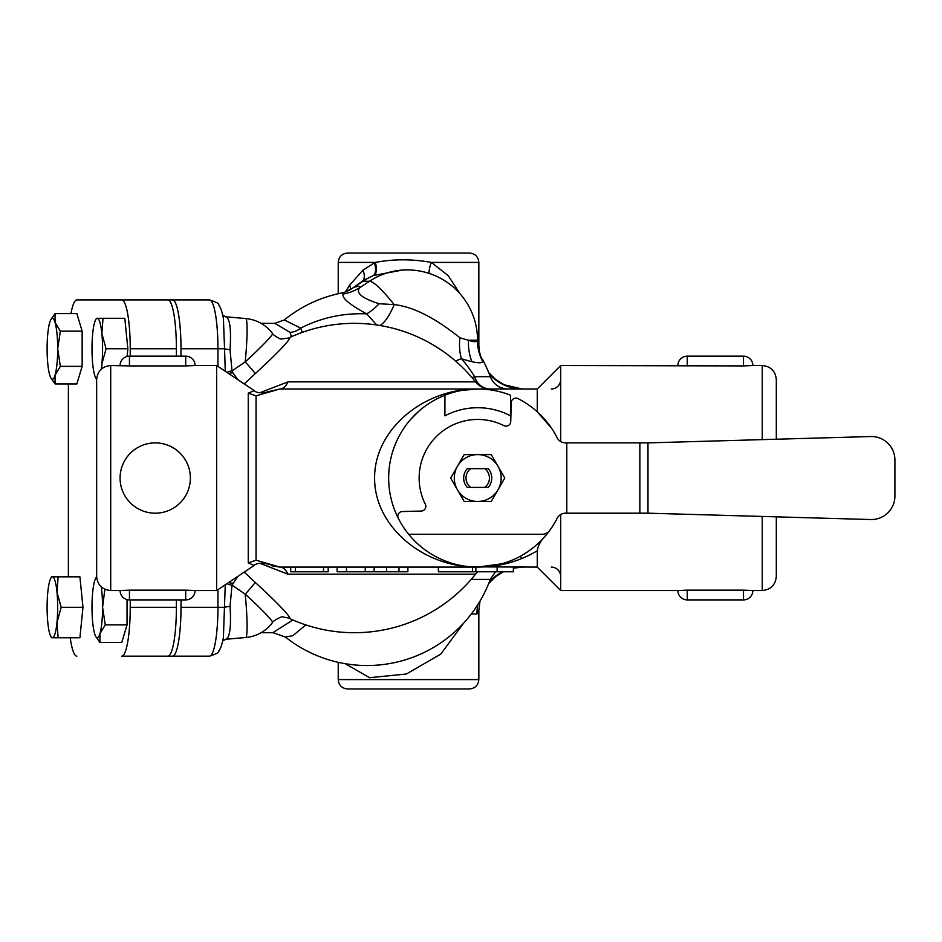 <?xml version="1.0" encoding="UTF-8"?>
<svg xmlns="http://www.w3.org/2000/svg" width="942" height="942" viewBox="0 0 942 942"><rect width="100%" height="100%" fill="white"/><g stroke="black" fill="none" stroke-linecap="round" stroke-linejoin="round"><path stroke-width="1.41" d="M438.371 567.096L438.371 571.782L472.519 571.782L472.519 567.096M475.875 567.096L475.875 571.782L472.519 571.782M497.129 567.096L497.129 571.782L475.875 571.782M513.366 567.096L513.366 571.782L497.129 571.782M328.205 567.096L328.205 571.782L290.713 571.782L290.713 567.096M337.106 567.096L337.106 571.782L346.491 571.782L346.491 567.096M386.561 567.096L386.561 571.782L346.491 571.782M407.886 567.096L407.886 571.782L386.561 571.782M467.244 487.403L488.203 487.403A14.059 14.059 0 0 0 488.203 468.657L467.244 468.657A14.059 14.059 0 0 0 467.244 487.403M484.753 468.657A11.716 11.716 0 0 1 484.753 487.403M470.694 487.403A11.716 11.716 0 0 1 470.694 468.657M457.423 489.746A23.432 23.432 0 0 0 498.024 489.746A23.432 23.432 0 0 0 477.724 454.597A23.432 23.432 0 0 0 457.423 489.746L450.665 478.03L464.194 454.597L491.253 454.597L504.782 478.03L491.253 501.462L464.194 501.462L457.423 489.746M444.918 395.24L444.918 415.846A70.309 70.309 0 0 1 510.54 415.846L510.54 395.24A89.054 89.054 0 0 0 398.313 518.347A4.686 4.686 0 0 1 402.375 511.541L421.262 511.047A4.686 4.686 0 0 0 425.337 504.264A58.592 58.592 0 0 1 503.958 425.643A4.686 4.686 0 0 0 510.741 421.569L511.235 402.681A4.686 4.686 0 0 1 518.053 398.619A89.054 89.054 0 0 1 557.146 437.747A9.373 9.373 0 0 0 565.518 442.881L639.853 442.881L639.853 513.19L647.978 513.19L647.978 442.881L639.853 442.881M549.751 530.417A9.373 9.373 0 0 1 542.168 534.279L408.675 534.279A89.054 89.054 0 0 0 557.146 518.324A9.373 9.373 0 0 1 565.518 513.19L639.853 513.19M647.978 442.881L870.797 436.535A23.432 23.432 0 0 1 894.9 459.955L894.9 496.104A23.432 23.432 0 0 1 870.797 519.537L647.978 513.19M566.79 442.881L566.79 513.19M398.313 518.347A89.054 89.054 0 0 0 408.675 534.279M120.081 478.03A35.16 35.16 0 0 1 172.81 447.591A35.16 35.16 0 0 1 172.81 508.48A35.16 35.16 0 0 1 120.081 478.03M185.704 590.139L195.076 590.528A9.373 9.373 0 0 1 185.704 599.901L129.454 599.901L129.454 590.139L185.704 590.139L185.704 599.901M129.454 599.901A9.373 9.373 0 0 1 120.081 590.528L129.454 590.139M185.704 356.158L185.704 365.92L129.454 365.92L129.454 356.158L185.704 356.158A9.373 9.373 0 0 1 195.076 365.531L185.704 365.92M129.454 365.92L110.709 365.531C102.16 366.367 97.473 371.054 96.649 379.602L96.649 576.469C97.473 585.006 102.16 589.692 110.709 590.528L110.709 365.531M762.243 439.62L762.243 365.531L752.87 365.531A9.373 9.373 0 0 0 743.497 356.158L743.497 365.92L560.69 365.531L560.69 441.539M687.248 365.92L687.248 356.158A9.373 9.373 0 0 0 677.875 365.531M752.87 365.531L743.497 365.92M687.248 599.901L687.248 590.139L743.497 590.139L743.497 599.901L687.248 599.901A9.373 9.373 0 0 1 677.875 590.528L687.248 590.139M743.497 590.139L752.87 590.528A9.373 9.373 0 0 1 743.497 599.901M501.509 563.858L477.724 567.096L279.915 567.096L256.059 560.219L256.059 395.852L279.915 388.975L477.724 388.975C422.546 388.622 374.198 430.376 374.61 478.03C374.198 525.683 422.546 567.449 477.724 567.096C499.519 566.931 519.36 561.479 537.258 550.752C538.07 545.43 540.873 540.378 545.689 535.586L549.704 530.487M471.259 566.848L537.258 567.096L537.258 550.752M677.875 590.528L560.69 590.528L560.69 514.52M551.494 428.139L537.258 411.795L537.258 388.975L560.69 365.531M461.792 390.412L477.724 388.975L537.258 388.975M50.915 319.515L55.072 313.592L55.036 322.376L60.359 331.172L57.686 348.764L60.359 366.356L55.036 375.151A30.462 5.287 -90 0 0 57.686 348.764A30.462 5.287 -90 0 0 55.036 322.376A30.462 5.287 -90 0 0 50.774 319.75A30.462 5.287 -90 0 0 49.749 322.376A30.462 5.287 -90 0 0 47.1 348.764A30.462 5.287 -90 0 0 49.749 375.151A30.462 5.287 -90 0 0 50.774 377.777A30.462 5.287 -90 0 0 55.036 375.151L55.072 383.947L50.915 378.025M61.183 607.296L56.967 622.532A30.462 5.287 -90 0 0 56.967 592.059L61.183 607.296L82.967 607.296L79.905 637.758L52.387 637.758A30.462 5.287 -90 0 0 56.967 622.532L58.121 637.758M52.387 576.822L58.121 576.822L56.967 592.059A30.462 5.287 -90 0 0 52.387 576.822A30.462 5.287 -90 0 0 50.774 578.282A30.462 5.287 -90 0 0 47.806 592.059A30.462 5.287 -90 0 0 47.806 622.532A30.462 5.287 -90 0 0 50.774 636.309A30.462 5.287 -90 0 0 52.387 637.758L52.387 637.758M95.801 578.035L96.649 576.551M96.661 577.046A30.462 5.287 -90 0 0 95.672 578.282A30.462 5.287 -90 0 0 94.636 580.908A30.462 5.287 -90 0 0 91.998 607.296A30.462 5.287 -90 0 0 94.636 633.683A30.462 5.287 -90 0 0 95.672 636.309A30.462 5.287 -90 0 0 99.934 633.683L99.958 642.479L95.801 636.545M104.868 589.256L102.572 607.296A30.462 5.287 -90 0 0 101.206 586.831M105.257 624.887L99.934 633.683A30.462 5.287 -90 0 0 102.572 607.296L105.257 624.887L127.04 624.887L121.754 642.479L99.958 642.479M60.359 331.172L82.142 331.172L76.855 313.592L55.072 313.592M82.142 331.172L82.142 366.356L60.359 366.356M82.142 366.356L76.855 383.947L55.072 383.947M82.967 607.296L79.905 576.822L58.121 576.822M127.04 599.583L127.04 624.887M105.963 589.704L105.257 589.704M101.206 369.229A30.462 5.287 -90 0 0 101.866 364.001A30.462 5.287 -90 0 0 101.866 333.539A30.462 5.287 -90 0 0 97.285 318.302L97.285 318.302A30.462 5.287 -90 0 0 95.672 319.75A30.462 5.287 -90 0 0 92.705 333.539A30.462 5.287 -90 0 0 92.705 364.001A30.462 5.287 -90 0 0 95.672 377.777A30.462 5.287 -90 0 0 96.661 379.025M97.285 318.302L103.019 318.302L101.866 333.539L106.069 348.764L101.866 364.001L101.665 368.828M103.019 318.302L124.803 318.302L127.853 348.764L106.069 348.764M127.853 348.764L127.088 356.465M259.815 563.281L287.969 574.184L475.51 574.184L477.794 571.782M244.237 383.936L255.223 373.656A47.018 3.12 -42.5 0 0 288.488 338.072A154.688 154.688 0 0 1 475.51 381.875L287.969 381.875L259.815 392.779M475.51 574.184A154.688 154.688 0 0 1 288.488 617.999A47.018 3.12 -137.5 0 0 255.223 582.403L244.237 572.124M255.223 582.403A14.059 0.765 -47.7 0 1 245.191 594.143A37.303 2.485 42.5 0 1 272.544 622.544C270.177 622.886 282.73 615.044 283.059 616.998L288.488 617.999M272.544 622.544A37.503 37.503 0 0 1 245.756 637.51A37.503 3.285 -95 0 0 245.191 594.143L232.003 585.123L237.784 576.433M217.943 589.657L217.943 607.296A48.854 8.478 90 0 1 209.454 656.15L121.754 656.15A48.854 8.478 -90 0 0 130.231 607.296L130.231 599.901M172.527 656.15A48.854 8.478 -90 0 0 181.005 607.296L181.005 599.901M217.943 366.403L217.943 348.764L224.549 348.764L223.395 318.431C222.194 311.92 220.616 307.41 218.662 304.902C219.439 303.724 216.366 302.064 209.454 299.909A48.854 8.478 90 0 1 217.943 348.764L181.005 348.764L181.005 356.158M181.005 348.764A48.854 8.478 -90 0 0 172.527 299.909L167.911 299.909A48.854 8.478 90 0 1 176.389 348.764L176.389 356.158M176.389 599.901L176.389 607.296A48.854 8.478 90 0 1 167.911 656.15M123.013 656.15L121.754 656.15M70.226 637.758A48.854 8.478 -90 0 0 76.855 656.15M68.377 383.947L68.377 576.822M167.911 299.909L76.855 299.909A48.854 8.478 -90 0 0 70.968 313.592M130.231 356.158L130.231 348.764A48.854 8.478 -90 0 0 121.754 299.909M245.756 318.561A37.503 3.285 95 0 1 245.191 361.916A37.303 2.485 137.5 0 0 272.544 333.515A37.503 37.503 0 0 0 245.756 318.561L225.703 316.783A7.03 6.924 98.6 0 0 225.715 316.783A7.03 6.924 98.6 0 0 226.115 316.83L225.986 316.818M226.998 372.443A7.03 3.026 173.7 0 1 232.003 370.936L230.048 349.67C231.285 329.841 229.978 318.891 226.115 316.83M230.048 349.67A7.03 0.954 -175.7 0 1 224.549 348.764L225.268 371.278M228.576 373.491A7.03 2.367 176 0 1 232.945 372.844L232.003 370.936L245.191 361.916A14.059 0.765 -132.3 0 1 255.223 373.656M237.773 379.626L232.945 372.844M228.576 582.568A7.03 2.367 -176 0 0 232.945 583.216M226.998 583.628A7.03 3.026 -173.7 0 0 232.003 585.123L230.048 606.389C231.285 626.194 229.978 637.145 226.115 639.229A7.03 6.924 -98.6 0 0 225.715 639.277L222.418 641.149M225.256 584.782L223.395 637.616M261.064 323.353L274.829 323.353L290.124 332.42L291.443 336.718M292.856 619.966L272.78 632.718M345.196 663.698L369.582 677.698L406.391 674.013L440.774 654.113L463.582 623.192M350.459 289.135A14.059 9.597 37.5 0 0 349.647 285.096L345.325 291.973M362.54 281.175A14.059 8.007 54.5 0 0 362.964 270.154L349.647 285.096M380.05 325.496A46.876 15.425 102.8 0 0 394.18 304.607A70.309 10.244 -123.4 0 0 369.511 281.246L363 281.246A70.309 10.244 -123.4 0 0 362.011 281.517A70.309 70.309 0 0 1 365.626 279.291L373.209 275.688A14.059 6.453 69 0 0 374.504 262.783L362.964 270.154M302.264 332.385L300.698 328.146A127.335 118.786 -167.3 0 1 366.697 313.863C349.576 304.631 341.71 298.025 343.1 294.034A49.125 4.651 147.4 0 0 341.404 293.068L344.89 292.15A46.876 42.378 69 0 0 353.179 287.722L363 281.246A70.309 69.237 -90 0 1 373.209 275.688L374.045 275.382A14.059 6.311 69.5 0 0 375.328 262.418L374.504 262.783M429.199 273.427A14.059 4.215 113.7 0 1 431.365 262.418C412.16 258.956 393.473 258.956 375.328 262.418L338.225 262.418C338.779 256.719 341.899 253.598 347.598 253.033L469.469 253.033C475.157 253.598 478.289 256.719 478.842 262.418L431.365 262.418L448.204 275.641L460.12 293.892M374.045 275.382L403.4 269.907L407.227 269.907A70.309 69.237 90 0 0 369.511 281.246L359.691 287.722A66.682 6.311 -32.6 0 0 353.179 287.722L362.011 281.517M479.384 351.837L478.842 345.267L477.629 342.229M477.853 604.599A46.876 45.605 -90 0 0 476.935 613.96L478.842 610.793L479.984 601.114M489.393 374.292A46.876 45.605 -90 0 0 522.539 388.975M488.192 388.858A18.746 16.355 90 0 1 474.58 376.67A127.335 118.786 -167.3 0 0 461.368 358.643A77.291 10.068 26.2 0 0 471.942 361.681C478.253 363.129 481.88 363.129 482.799 361.681A46.876 46.476 30.4 0 1 477.382 340.215C476.628 342.182 473.673 342.182 468.527 340.215A46.876 40.612 -77 0 0 471.942 361.681M507.891 388.975C499.448 388.551 493.584 384.442 490.287 376.67L474.58 376.67L472.001 377.624M290.124 332.42A18.746 16.297 -48.2 0 0 300.698 328.146L284.272 319.939A131.244 131.244 0 0 1 341.404 293.068M513.366 568.144L522.539 567.096A46.876 45.605 -90 0 0 513.366 568.05M502.663 571.782A46.876 45.605 -90 0 0 489.393 581.779M520.255 556.275L522.033 558.453M471.188 579.401L490.287 579.401L495.492 571.782M338.225 679.582C338.779 685.281 341.899 688.402 347.598 688.967L469.469 688.967C475.157 688.402 478.289 685.281 478.842 679.582L338.225 679.582L338.225 662.32M209.454 299.909L172.527 299.909M256.059 395.852L248.252 393.167L248.252 562.892L254.234 565.459L216.636 590.528L216.636 365.531L195.076 365.531M776.314 439.219L776.314 379.602C775.478 371.054 770.792 366.367 762.243 365.531M762.243 516.44L762.243 590.528C770.792 589.692 775.478 585.006 776.314 576.469L776.314 516.84M271.049 565.659L279.915 567.096A18.746 10.268 -90 0 1 287.969 574.184M268.764 564.776L266.162 563.493M266.515 563.705L267.575 564.234M254.234 565.459C256.754 561.95 268.011 563.563 267.752 564.329L266.221 563.528M490.287 579.401A131.244 131.244 0 0 1 285.367 637.016L292.868 635.685L305.809 624.899M287.969 381.875A18.746 10.268 -90 0 1 279.915 388.975L267.351 391.931M266.103 392.59L267.493 391.86M455.504 361.022L461.368 358.643A46.876 34.1 108.2 0 1 459.932 337.742C444.459 325.555 419.496 307.433 394.18 304.607L379.12 303.736A46.876 27 119 0 1 366.697 313.863L376.67 324.966M248.252 562.892L256.047 560.219M266.221 392.531L267.799 391.719M267.752 391.742C268.929 392.143 257.484 394.427 254.234 390.6L248.252 393.167M551.317 388.975A9.373 9.373 0 0 0 560.69 379.602M551.317 567.096A9.373 9.373 0 0 1 560.69 576.469A9.373 9.373 0 0 0 551.317 567.096M343.1 294.034A46.876 46.217 -156.8 0 0 359.691 287.722C355.523 292.974 361.999 298.308 379.12 303.736M482.799 361.681A77.291 10.068 26.2 0 0 482.516 359.408C480.785 358.396 479.125 351.79 477.535 339.603A62.937 8.207 -153.8 0 1 477.382 340.215L468.527 340.215A62.937 8.207 -153.8 0 1 459.932 337.742M323.518 567.096L323.518 571.782M295.399 567.096L295.399 571.782M374.139 567.096L374.139 571.782M398.996 567.096L398.996 571.782M176.389 607.296L130.231 607.296M176.389 348.764L130.231 348.764M181.005 607.296L224.549 607.296A7.03 0.954 175.7 0 1 230.048 606.389M471.33 613.96L476.935 613.96M365.237 567.096L365.237 571.782M129.454 356.158A9.373 9.373 0 0 0 120.081 365.531M687.248 356.158L743.497 356.158M410.606 419.473L418.425 411.583M537.258 567.096L560.69 590.528M50.774 377.777L51.139 378.448M50.774 319.75L51.139 319.079M50.774 578.282L51.563 576.822M50.774 636.309L51.563 637.758M95.672 578.282L96.037 577.611M95.672 636.309L96.037 636.98M95.672 377.777L96.461 379.237M95.672 319.75L96.461 318.302M225.715 316.783L222.43 314.922M245.756 637.51L225.715 639.277M223.407 637.581C222.206 644.104 220.628 648.626 218.674 651.146C219.462 652.323 216.389 653.983 209.454 656.15M272.544 333.515C270.837 333.315 281.046 340.309 281.693 338.943L288.488 338.072M261.064 632.718L273.239 632.718L285.391 637.039M478.842 679.582L478.842 610.946M478.842 345.031L478.842 262.418M338.225 293.739L338.225 262.418M490.287 376.67A131.244 131.244 0 0 0 482.516 359.408M344.89 292.15L349.776 289.583M274.852 323.365L284.272 319.95M522.033 388.964L504.394 384.866L495.728 379.508L488.745 372.655M503.24 571.782L495.162 576.999L488.733 583.439M216.636 590.528L195.076 590.528M120.081 590.528L110.709 590.528M762.243 590.528L752.87 590.528M475.51 381.875C479.325 386.479 484.223 388.846 490.193 388.975M477.535 339.603A70.309 70.309 0 0 0 407.227 269.907M254.234 390.6L216.636 365.531"/></g></svg>
